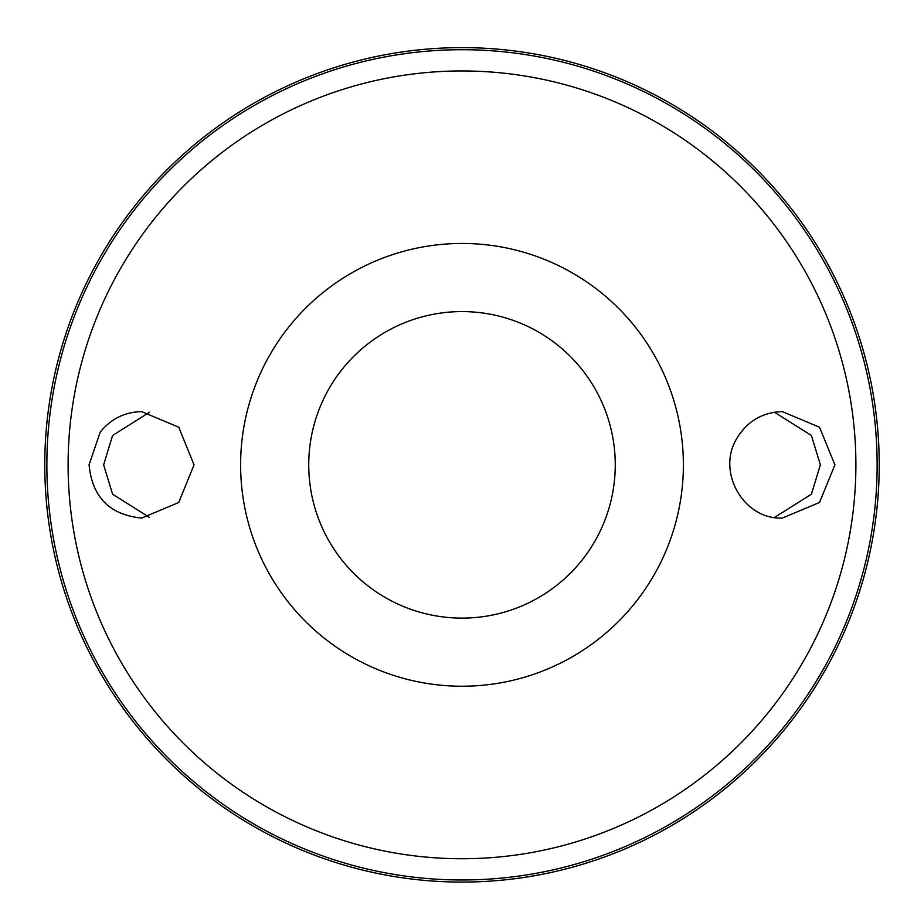 <?xml version="1.0" encoding="UTF-8"?>
<svg xmlns="http://www.w3.org/2000/svg" width="924" height="924" viewBox="0 0 924 924"><rect width="100%" height="100%" fill="white"/><g stroke="black" fill="none" stroke-linecap="round" stroke-linejoin="round"><path stroke-width="1.39" d="M462 243.462A221.39 221.39 0 0 1 653.73 575.537A221.39 221.39 0 0 1 270.27 575.537A221.39 221.39 0 0 1 462 243.462M100.185 432.143C110.926 418.849 124.752 412.012 141.672 411.63L178.748 427.223L194.04 464.864L178.748 502.471L141.672 518.064C109.748 514.899 92.204 497.17 89.062 464.841L100.185 432.143M736.994 438.161C716.1 471.321 743.416 519.865 782.328 518.064L819.496 502.483L834.926 464.864L819.496 427.2L782.328 411.63C762.577 412.266 747.47 421.101 736.994 438.161M462 47.621A417.221 417.221 0 0 1 823.33 673.457A417.221 417.221 0 0 1 100.67 673.457A417.221 417.221 0 0 1 462 47.621M149.526 412.231L112.589 435.493L103.638 464.841L112.589 494.201L149.526 517.463M774.474 412.231L811.411 435.493L820.362 464.841L811.411 494.201L774.474 517.463M462 311.584A153.268 153.268 0 0 1 594.733 541.476A153.268 153.268 0 0 1 329.267 541.476A153.268 153.268 0 0 1 462 311.584M462 70.952A393.89 393.89 0 0 1 803.118 661.792A393.89 393.89 0 0 1 120.882 661.792A393.89 393.89 0 0 1 462 70.952M462 49.711A415.13 415.13 0 0 1 821.517 672.406A415.13 415.13 0 0 1 102.483 672.406A415.13 415.13 0 0 1 462 49.711"/></g></svg>
